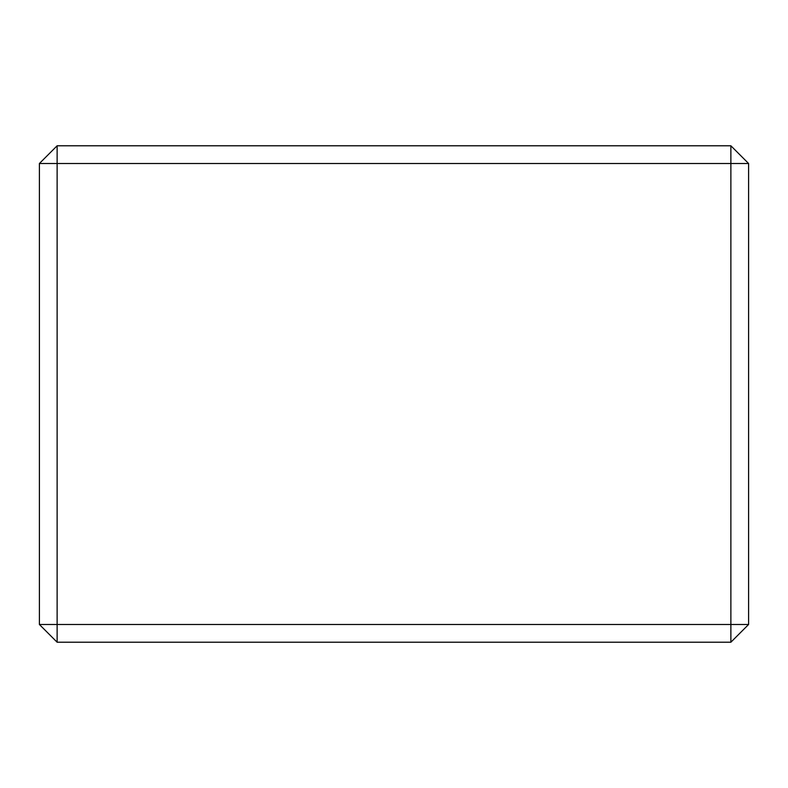 <?xml version="1.0" encoding="UTF-8"?>
<svg xmlns="http://www.w3.org/2000/svg" width="788" height="788" viewBox="0 0 788 788"><rect width="100%" height="100%" fill="white"/><g stroke="black" fill="none" stroke-linecap="round" stroke-linejoin="round"><path stroke-width="1.18" d="M57.13 145.78L730.87 145.78L730.87 163.51L57.13 163.51L57.13 624.49L730.87 624.49L730.87 163.51L748.6 163.51L748.6 624.49L730.87 624.49L730.87 642.22L57.13 642.22L57.13 624.49L39.4 624.49L39.4 163.51L57.13 145.78L57.13 163.51L39.4 163.51M748.6 624.49L730.87 642.22M730.87 145.78L748.6 163.51M57.13 642.22L39.4 624.49"/></g></svg>
